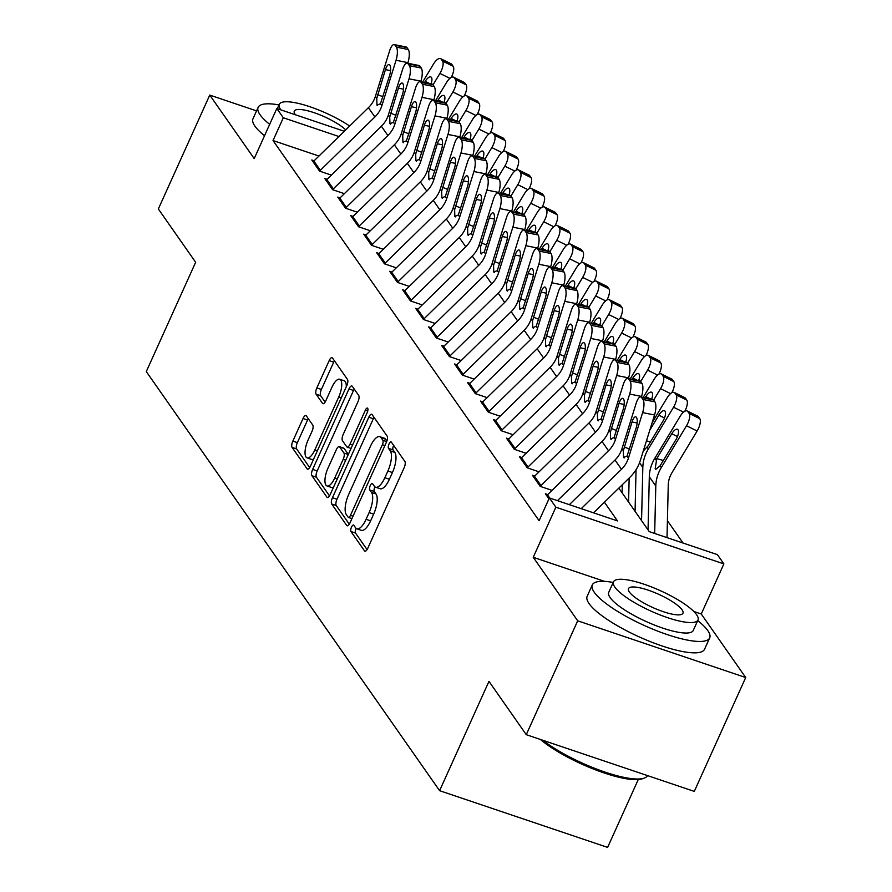 <?xml version="1.0" encoding="UTF-8"?>
<svg xmlns="http://www.w3.org/2000/svg" width="892" height="892" viewBox="0 0 892 892"><rect width="100%" height="100%" fill="white"/><g stroke="black" fill="none" stroke-linecap="round" stroke-linejoin="round"><path stroke-width="1.34" d="M351.493 527.127A3.535 1.293 -71.3 0 0 350.969 531.532L364.505 550.866A5.051 1.851 -71.3 0 0 364.906 551.189A5.051 1.851 -71.3 0 0 367.805 548.223L404.143 467.743A5.051 1.851 -71.3 0 0 404.879 461.454L391.343 442.109A3.535 1.293 -71.3 0 0 391.064 441.886A3.535 1.293 -71.3 0 0 389.046 443.971A3.535 1.293 -71.3 0 0 388.522 448.375L390.272 450.873A16.179 5.932 -71.3 0 1 387.886 471.009L384.865 477.711A16.179 5.932 -71.3 0 1 375.61 487.222A16.179 5.932 -71.3 0 1 374.328 486.196L372.577 483.687A3.535 1.293 -71.3 0 0 372.287 483.464A3.535 1.293 -71.3 0 0 370.269 485.549A3.535 1.293 -71.3 0 0 369.745 489.953L371.496 492.451A16.179 5.932 -71.3 0 1 369.121 512.588L366.088 519.289A16.179 5.932 -71.3 0 1 356.833 528.8A16.179 5.932 -71.3 0 1 355.551 527.774L353.801 525.277A3.535 1.293 -71.3 0 0 353.522 525.042A3.535 1.293 -71.3 0 0 351.493 527.127M356.153 528.421A3.535 1.293 -71.3 0 0 356.031 528.655A3.535 1.293 -71.3 0 0 355.518 533.059L367.069 549.583M393.64 445.387A3.535 1.293 -71.3 0 0 393.584 445.498A3.535 1.293 -71.3 0 0 393.06 449.902L394.81 452.411L390.272 450.873M374.919 486.842A3.535 1.293 -71.3 0 0 374.807 487.077A3.535 1.293 -71.3 0 0 374.283 491.481L376.045 493.99L371.496 492.451M306.324 415.873A5.051 1.851 -71.3 0 0 305.923 415.549A5.051 1.851 -71.3 0 0 303.024 418.526L292.832 441.105A5.051 1.851 -71.3 0 0 292.085 447.394L307.116 468.869A5.051 1.851 -71.3 0 0 307.517 469.192A5.051 1.851 -71.3 0 0 310.416 466.215L346.743 385.745A5.051 1.851 -71.3 0 0 347.49 379.457L332.46 357.971A5.051 1.851 -71.3 0 0 332.058 357.659A5.051 1.851 -71.3 0 0 329.17 360.624L316.85 387.897A5.051 1.851 -71.3 0 0 316.114 394.186L322.547 403.385A5.051 1.851 -71.3 0 0 322.949 403.697A5.051 1.851 -71.3 0 0 325.836 400.731L331.947 387.206A13.525 4.962 -71.3 0 1 339.674 379.256A13.525 4.962 -71.3 0 1 338.759 396.94L314.831 449.925A13.525 4.962 -71.3 0 1 307.104 457.864A13.525 4.962 -71.3 0 1 308.019 440.18L312.01 431.349A5.051 1.851 -71.3 0 0 312.746 425.06L306.324 415.873M318.957 156.044L273.03 140.546L283.31 117.766L276.821 108.501L344.29 131.269M526.269 734.685L577.693 620.81L745.712 677.53L694.288 791.394L526.269 734.685L488.961 681.365L439.6 790.68L146.288 371.585L195.649 262.27L158.341 208.962L209.754 95.087L254.209 158.598L276.821 108.501M604.598 581.383L533.238 557.299L577.693 620.81M533.238 557.299L555.861 507.191L549.372 497.926L617.487 520.917L604.408 502.229M273.03 140.546L539.091 520.694L549.372 497.926M332.448 497.714A5.051 1.851 -71.3 0 0 331.701 504.002L346.743 525.477A5.051 1.851 -71.3 0 0 347.144 525.801A5.051 1.851 -71.3 0 0 350.032 522.823L386.37 442.354A5.051 1.851 -71.3 0 0 387.117 436.065L372.075 414.579A5.051 1.851 -71.3 0 0 371.674 414.267A5.051 1.851 -71.3 0 0 368.786 417.233L332.448 497.714L336.986 499.241A5.051 1.851 -71.3 0 0 336.251 505.53L349.307 524.184M326.929 497.178L311.899 475.692A5.051 1.851 -71.3 0 1 312.646 469.404L348.973 388.923A5.051 1.851 -71.3 0 1 351.872 385.957A5.051 1.851 -71.3 0 1 352.273 386.281L358.707 395.468A5.051 1.851 -71.3 0 1 357.96 401.757L343.219 434.393A5.051 1.851 -71.3 0 0 342.472 440.693L346.743 446.792A5.051 1.851 -71.3 0 0 347.144 447.104A5.051 1.851 -71.3 0 0 350.032 444.138L365.374 410.153A3.535 1.293 -71.3 0 1 367.404 408.079A3.535 1.293 -71.3 0 1 367.158 412.706L330.218 494.525A5.051 1.851 -71.3 0 1 327.331 497.491A5.051 1.851 -71.3 0 1 326.929 497.178L327.843 497.48M256.539 110.876L209.754 95.087M547.721 494.581L545.402 493.789L548.948 498.851M534.743 476.027L532.424 475.246L540.217 486.374A18.03 16.201 -35 0 1 540.987 485.549L595.533 432.207A25.757 23.136 145 0 0 602.479 420.991L616.684 375.51A10.303 3.434 -78.7 0 0 617.03 362.386L615.725 360.535A10.303 3.434 -78.7 0 0 614.8 359.844A10.303 3.434 -78.7 0 0 610.195 366.244L595.99 411.714A25.757 23.136 145 0 1 589.043 422.942L534.498 476.283A18.03 16.201 -35 0 0 533.717 477.086M521.764 457.485L519.445 456.704L527.239 467.832L538.59 471.667M508.786 438.942L506.466 438.162L514.26 449.289A18.03 16.201 -35 0 1 515.03 448.464L569.575 395.123A25.757 23.136 145 0 0 576.522 383.894L590.727 338.425A10.303 3.434 -78.7 0 0 591.073 325.301L589.768 323.439A10.303 3.434 -78.7 0 0 588.843 322.759A10.303 3.434 -78.7 0 0 584.238 329.159L570.033 374.629A25.757 23.136 145 0 1 563.086 385.846L508.54 439.198A18.03 16.201 -35 0 0 507.76 440.001M495.807 420.4L493.488 419.619L501.282 430.747L512.632 434.571M482.828 401.857L480.509 401.077L488.303 412.204L499.654 416.029M469.85 383.315L467.531 382.534L475.325 393.651A18.03 16.201 -35 0 1 476.094 392.837L530.64 339.495A25.757 23.136 145 0 0 537.586 328.267L551.791 282.797A10.303 3.434 -78.7 0 0 552.137 269.663L550.832 267.812A10.303 3.434 -78.7 0 0 549.907 267.132A10.303 3.434 -78.7 0 0 545.302 273.521L531.097 318.99A25.757 23.136 145 0 1 524.15 330.218L469.605 383.56A18.03 16.201 -35 0 0 468.824 384.363M456.882 364.772L454.552 363.981L462.346 375.108A18.03 16.201 -35 0 1 463.115 374.294L517.661 320.942A25.757 23.136 145 0 0 524.607 309.725L538.813 264.255A10.303 3.434 -78.7 0 0 539.158 251.12L537.854 249.269A10.303 3.434 -78.7 0 0 536.928 248.589A10.303 3.434 -78.7 0 0 532.323 254.978L518.118 300.448A25.757 23.136 145 0 1 511.172 311.676L456.626 365.018A18.03 16.201 -35 0 0 455.845 365.82M443.904 346.219L441.573 345.438L449.367 356.566A18.03 16.201 -35 0 1 450.137 355.741L504.682 302.399A25.757 23.136 145 0 0 511.629 291.182L525.834 245.701A10.303 3.434 -78.7 0 0 526.18 232.578L524.875 230.727A10.303 3.434 -78.7 0 0 523.95 230.036A10.303 3.434 -78.7 0 0 519.345 236.436L505.14 281.905A25.757 23.136 145 0 1 498.193 293.133L443.647 346.475A18.03 16.201 -35 0 0 442.867 347.278M430.925 327.676L428.595 326.896L436.389 338.023L447.739 341.859M417.947 309.134L415.627 308.353L423.41 319.481L434.761 323.317M404.968 290.591L402.649 289.811L410.432 300.938A18.03 16.201 -35 0 1 411.201 300.113L465.747 246.772A25.757 23.136 145 0 0 472.693 235.544L486.898 190.074A10.303 3.434 -78.7 0 0 487.244 176.939L485.95 175.088A10.303 3.434 -78.7 0 0 485.014 174.408A10.303 3.434 -78.7 0 0 480.409 180.808L466.204 226.278A25.757 23.136 145 0 1 459.257 237.495L404.712 290.837A18.03 16.201 -35 0 0 403.931 291.651M391.989 272.049L389.67 271.268L397.453 282.396A18.03 16.201 -35 0 1 398.222 281.571L452.768 228.229A25.757 23.136 145 0 0 459.714 217.001L473.92 171.532A10.303 3.434 -78.7 0 0 474.265 158.397L472.972 156.546A10.303 3.434 -78.7 0 0 472.035 155.866A10.303 3.434 -78.7 0 0 467.43 162.255L453.225 207.725A25.757 23.136 145 0 1 446.279 218.953L391.733 272.294A18.03 16.201 -35 0 0 390.952 273.108M379.011 253.506L376.692 252.726L384.474 263.842L395.825 267.678M366.032 234.964L363.713 234.172L371.496 245.3L382.846 249.136M353.054 216.421L350.734 215.63L358.517 226.758A18.03 16.201 -35 0 1 359.286 225.932L413.832 172.591A25.757 23.136 145 0 0 420.779 161.374L434.984 115.904A10.303 3.434 -78.7 0 0 435.329 102.77L434.036 100.919A10.303 3.434 -78.7 0 0 433.099 100.227A10.303 3.434 -78.7 0 0 428.495 106.627L414.289 152.097A25.757 23.136 145 0 1 407.343 163.325L352.797 216.667A18.03 16.201 -35 0 0 352.017 217.47M340.075 197.868L337.756 197.087L345.538 208.215A18.03 16.201 -35 0 1 346.308 207.39L400.854 154.048A25.757 23.136 145 0 0 407.8 142.82L422.005 97.351A10.303 3.434 -78.7 0 0 422.351 84.227L421.057 82.365A10.303 3.434 -78.7 0 0 420.121 81.685A10.303 3.434 -78.7 0 0 415.516 88.085L401.322 133.555A25.757 23.136 145 0 1 394.364 144.783L339.819 198.124A18.03 16.201 -35 0 0 339.038 198.927M327.096 179.325L324.777 178.545L332.56 189.673A18.03 16.201 -35 0 1 333.329 188.848L387.875 135.506A25.757 23.136 145 0 0 394.833 124.278L409.027 78.808A10.303 3.434 -78.7 0 0 409.372 65.685L408.079 63.823A10.303 3.434 -78.7 0 0 407.153 63.142A10.303 3.434 -78.7 0 0 402.537 69.543L388.343 115.012A25.757 23.136 145 0 1 381.386 126.229L326.84 179.582A18.03 16.201 -35 0 0 326.059 180.385M551.568 490.21L540.217 486.374M525.611 453.125L514.26 449.289M486.675 397.486L475.325 393.651M473.697 378.944L462.346 375.108M460.718 360.401L449.367 356.566M421.782 304.763L410.432 300.938M408.804 286.22L397.453 282.396M369.868 230.593L358.517 226.758M356.889 212.051L345.538 208.215M343.911 193.508L332.56 189.673M330.932 174.955L319.581 171.13L311.799 160.002L314.118 160.783M683.06 543.05L667.417 520.694M439.6 790.68L607.619 847.4L638.248 779.575M618.825 488.136L649.276 531.643L717.391 554.634L723.88 563.911L555.861 507.191M745.712 677.53L701.257 614.008L723.88 563.911M338.915 136.532L283.31 117.766M701.257 614.008L693.853 611.511M356.833 528.8L361.383 530.327A16.179 5.932 -71.3 0 0 370.626 520.828L366.088 519.289M376.045 493.99A16.179 5.932 -71.3 0 1 373.659 514.115L370.626 520.828M375.61 487.222L380.148 488.749A16.179 5.932 -71.3 0 0 389.403 479.249L384.865 477.711M394.81 452.411A16.179 5.932 -71.3 0 1 392.435 472.537L389.403 479.249M374.06 417.411A5.051 1.851 -71.3 0 0 373.324 418.761L336.986 499.241M348.159 517.215A3.535 1.293 -71.3 0 0 348.449 517.438A3.535 1.293 -71.3 0 0 350.467 515.364L382.367 444.718A3.535 1.293 -71.3 0 0 382.88 440.313L381.04 437.682A16.179 5.932 -71.3 0 0 379.747 436.656A16.179 5.932 -71.3 0 0 370.503 446.156L348.694 494.447A16.179 5.932 -71.3 0 0 346.319 514.572L348.159 517.215M379.747 436.656L384.296 438.184A16.179 5.932 -71.3 0 1 385.578 439.21L386.872 441.061M329.494 495.885L316.437 477.231L311.899 475.692M354.247 389.102A5.051 1.851 -71.3 0 0 353.522 390.462L317.184 470.943A5.051 1.851 -71.3 0 0 316.437 477.231M327.933 468.267A13.525 4.962 -71.3 0 0 327.007 485.95A13.525 4.962 -71.3 0 0 334.745 478L343.175 459.335A5.051 1.851 -71.3 0 0 343.922 453.047L339.651 446.948A5.051 1.851 -71.3 0 0 339.25 446.624A5.051 1.851 -71.3 0 0 336.362 449.601L327.933 468.267M327.007 485.95L331.556 487.478A13.525 4.962 -71.3 0 0 333.53 487.199M339.25 446.624L343.788 448.163A5.051 1.851 -71.3 0 1 344.189 448.486L348.337 454.407M307.104 457.864L311.642 459.402A13.525 4.962 -71.3 0 0 313.616 459.112M346.263 386.816A13.525 4.962 -71.3 0 0 344.212 380.795L339.674 379.256M334.433 360.803A5.051 1.851 -71.3 0 0 333.708 362.152L321.399 389.425A5.051 1.851 -71.3 0 0 320.652 395.725L325.112 402.091M308.298 418.694A5.051 1.851 -71.3 0 0 307.562 420.054L297.37 442.633A5.051 1.851 -71.3 0 0 296.623 448.921L309.68 467.575M667.015 537.631L668.253 485.081A25.757 23.136 -35 0 1 671.932 472.76L697.12 430.992L686.506 425.763A10.303 4.059 -63.8 0 0 689.126 413.409L699.752 418.638A10.303 4.059 116.2 0 1 697.12 430.992M654.672 533.472L655.798 486.017A38.635 34.71 -35 0 1 661.318 467.531L686.506 425.763M648.049 529.893L649.309 476.752A38.635 34.71 -35 0 1 654.828 458.254L680.016 416.497A10.303 4.059 -63.8 0 1 687.163 410.956L697.778 416.185A10.303 4.059 116.2 0 1 698.447 416.776L699.752 418.638M677.485 436.545L671.788 433.735A8.24 3.245 116.2 0 1 677.507 429.308A8.24 3.245 116.2 0 1 678.043 429.788A8.24 3.245 116.2 0 1 675.946 439.678L660.113 465.802L655.854 469.292L655.163 468.768L656.78 458.622L663.392 460.484M698.447 416.776L687.832 411.547L689.126 413.409M687.832 411.547A10.303 4.059 -63.8 0 0 687.163 410.956M671.788 433.735L656.78 458.622M569.352 504.66L614.989 460.027A25.757 23.136 145 0 0 621.947 448.799L636.152 403.329A10.303 3.434 -78.7 0 1 640.757 396.94A10.303 3.434 -78.7 0 1 641.683 397.62L642.987 399.471L654.895 401.846L653.591 399.995L641.683 397.62M593.559 512.833L629.919 477.287A38.635 34.71 145 0 0 640.344 460.45L654.538 414.981L642.641 412.606A10.303 3.434 -78.7 0 0 642.987 399.471M581.227 508.674L621.479 469.303A25.757 23.136 145 0 0 628.436 458.075L642.641 412.606M654.895 401.846A10.303 3.434 101.3 0 1 654.538 414.981M640.757 396.94L652.665 399.315A10.303 3.434 101.3 0 1 653.591 399.995M623.341 450.795L632.015 421.961A8.24 2.743 101.3 0 1 635.706 416.843A8.24 2.743 101.3 0 1 636.453 417.389A8.24 2.743 101.3 0 1 636.174 427.892L627.043 456.08L623.553 457.451L623.341 450.795L621.947 448.799M624.166 457.964L623.553 457.451M542.849 740.282A64.391 15.61 24.3 0 0 598.142 769.651A64.391 15.61 24.3 0 0 644.102 778.159L642.162 778.827A62.841 15.231 -155.7 0 1 594.819 769.573A62.841 15.231 -155.7 0 1 540.374 739.446M644.102 778.159A64.391 15.61 24.3 0 0 647.503 775.605M613.194 582.443A64.391 15.61 24.3 0 0 592.31 584.896A64.391 15.61 24.3 0 0 594.228 592.232A64.391 15.61 24.3 0 0 655.988 630.454A64.391 15.61 24.3 0 0 709.686 637.892A64.391 15.61 24.3 0 0 707.757 630.555A64.391 15.61 24.3 0 0 697.711 620.598M592.31 584.896L587.17 596.291A64.391 15.61 24.3 0 0 589.088 603.628A64.391 15.61 24.3 0 0 650.848 641.839A64.391 15.61 24.3 0 0 704.535 649.276L709.686 637.892M697.979 619.996L693.251 630.477A46.362 11.239 -155.7 0 1 654.594 625.114A46.362 11.239 -155.7 0 1 610.128 597.595A46.362 11.239 -155.7 0 1 608.745 592.321L613.473 581.84A46.362 11.239 24.3 0 0 614.856 587.126A46.362 11.239 24.3 0 0 659.322 614.644A46.362 11.239 24.3 0 0 697.979 619.996A46.362 11.239 24.3 0 0 696.596 614.711A46.362 11.239 24.3 0 0 652.13 587.192A46.362 11.239 24.3 0 0 613.473 581.84M682.068 609.816A29.882 7.236 24.3 0 0 653.412 592.076A29.882 7.236 24.3 0 0 628.492 588.62A29.882 7.236 24.3 0 0 629.384 592.032A29.882 7.236 24.3 0 0 658.04 609.76A29.882 7.236 24.3 0 0 682.96 613.217A29.882 7.236 24.3 0 0 682.068 609.816M279.006 104.933A64.391 15.61 24.3 0 0 258.123 107.386A64.391 15.61 24.3 0 0 260.04 114.722A64.391 15.61 24.3 0 0 269.674 124.345M258.123 107.386L252.982 118.781A64.391 15.61 24.3 0 0 254.9 126.118A64.391 15.61 24.3 0 0 264.534 135.729M349.653 126.028A46.362 11.239 24.3 0 0 306.19 105.535A46.362 11.239 24.3 0 0 279.285 104.331A46.362 11.239 24.3 0 0 280.668 109.616A46.362 11.239 24.3 0 0 280.835 109.85M345.728 129.864A29.882 7.236 24.3 0 0 316.37 113.485A29.882 7.236 24.3 0 0 294.304 111.121A29.882 7.236 24.3 0 0 295.196 114.522A29.882 7.236 24.3 0 0 295.363 114.756M641.56 520.616L642.82 467.475A38.635 34.71 -35 0 1 648.339 448.988L673.527 407.22A10.303 4.059 -63.8 0 0 676.147 394.855L686.773 400.084A10.303 4.059 116.2 0 1 684.822 411.245M635.071 511.35L636.052 469.694M652.152 422.618L667.038 397.955A10.303 4.059 -63.8 0 1 674.185 392.413L684.8 397.642A10.303 4.059 116.2 0 1 685.469 398.233L686.773 400.084M664.507 418.002L658.809 415.193A8.24 3.245 116.2 0 1 664.529 410.766A8.24 3.245 116.2 0 1 665.064 411.234A8.24 3.245 116.2 0 1 662.968 421.124L647.96 446.011L643.578 450.728M685.469 398.233L674.854 393.004L676.147 394.855M674.854 393.004A10.303 4.059 -63.8 0 0 674.185 392.413M658.809 415.193L649.822 430.1M653.658 400.095L660.548 388.678A10.303 4.059 -63.8 0 0 663.169 376.312L673.794 381.542A10.303 4.059 116.2 0 1 671.843 392.703M628.581 502.073L629.15 478.034M622.092 492.808L622.282 484.746M643.188 397.419L654.059 379.401A10.303 4.059 -63.8 0 1 661.206 373.871L671.821 379.1A10.303 4.059 116.2 0 1 672.49 379.691L673.794 381.542M672.49 379.691L661.875 374.462L663.169 376.312M661.875 374.462A10.303 4.059 -63.8 0 0 661.206 373.871M650.257 398.835L645.83 396.65L645.139 397.81M645.83 396.65A8.24 3.245 116.2 0 1 651.55 392.224A8.24 3.245 116.2 0 1 652.085 392.692A8.24 3.245 116.2 0 1 651.662 399.114M640.69 381.553L647.57 370.135A10.303 4.059 -63.8 0 0 650.19 357.77L660.816 362.999A10.303 4.059 116.2 0 1 658.865 374.161M630.209 378.877L641.08 360.859A10.303 4.059 -63.8 0 1 648.228 355.328L658.842 360.558A10.303 4.059 116.2 0 1 659.511 361.148L660.816 362.999M659.511 361.148L648.897 355.919L650.19 357.77M648.897 355.919A10.303 4.059 -63.8 0 0 648.228 355.328M637.278 380.282L632.852 378.108L632.16 379.267M632.852 378.108A8.24 3.245 116.2 0 1 638.572 373.681A8.24 3.245 116.2 0 1 639.107 374.149A8.24 3.245 116.2 0 1 638.683 380.561M627.712 362.999L634.591 351.593A10.303 4.059 -63.8 0 0 637.211 339.228L647.837 344.457A10.303 4.059 116.2 0 1 645.886 355.618M617.231 360.335L628.102 342.316A10.303 4.059 -63.8 0 1 635.249 336.786L645.864 342.015A10.303 4.059 116.2 0 1 646.533 342.606L647.837 344.457M646.533 342.606L635.918 337.377L637.211 339.228M635.918 337.377A10.303 4.059 -63.8 0 0 635.249 336.786M624.3 361.739L619.873 359.565L619.182 360.725M619.873 359.565A8.24 3.245 116.2 0 1 625.593 355.139A8.24 3.245 116.2 0 1 626.128 355.607A8.24 3.245 116.2 0 1 625.705 362.018M546.696 495.629A18.03 16.201 -35 0 1 547.476 494.826L602.011 441.484A25.757 23.136 145 0 0 608.968 430.256L623.173 384.787A10.303 3.434 -78.7 0 1 627.778 378.398A10.303 3.434 -78.7 0 1 628.704 379.078L630.008 380.929L641.917 383.304L640.612 381.453L628.704 379.078M641.37 397.063L641.571 396.438L629.663 394.063A10.303 3.434 -78.7 0 0 630.008 380.929M557.478 500.657L608.5 450.75A25.757 23.136 145 0 0 615.458 439.533L629.663 394.063M641.917 383.304A10.303 3.434 101.3 0 1 641.571 396.438M627.778 378.398L639.687 380.761A10.303 3.434 101.3 0 1 640.612 381.453M610.362 432.252L619.037 403.418A8.24 2.743 101.3 0 1 622.727 398.3A8.24 2.743 101.3 0 1 623.475 398.847A8.24 2.743 101.3 0 1 623.196 409.35L614.064 437.537L610.574 438.909L610.362 432.252L608.968 430.256M611.187 439.41L610.574 438.909M628.392 378.509L628.592 377.885L616.684 375.51M617.03 362.386L628.938 364.761L627.634 362.899L615.725 360.535M628.938 364.761A10.303 3.434 101.3 0 1 628.592 377.885M614.8 359.844L626.708 362.219A10.303 3.434 101.3 0 1 627.634 362.899M597.395 413.71L606.058 384.876A8.24 2.743 101.3 0 1 609.749 379.758A8.24 2.743 101.3 0 1 610.496 380.304A8.24 2.743 101.3 0 1 610.217 390.808L601.085 418.984L597.595 420.366L597.395 413.71L595.99 411.714M598.209 420.868L597.595 420.366M520.738 458.544A18.03 16.201 -35 0 1 521.519 457.741L576.065 404.399A25.757 23.136 145 0 0 583.011 393.171L597.216 347.702A10.303 3.434 -78.7 0 1 601.821 341.302A10.303 3.434 -78.7 0 1 602.747 341.982L604.051 343.844L615.959 346.219L614.655 344.357L602.747 341.982M615.413 359.967L615.614 359.342L603.706 356.967A10.303 3.434 -78.7 0 0 604.051 343.844M527.228 467.821A18.03 16.201 -35 0 1 528.008 467.007L582.554 413.665A25.757 23.136 145 0 0 589.501 402.437L603.706 356.967M615.959 346.219A10.303 3.434 101.3 0 1 615.614 359.342M601.821 341.302L613.729 343.676A10.303 3.434 101.3 0 1 614.655 344.357M584.416 395.167L593.08 366.333A8.24 2.743 101.3 0 1 596.77 361.215A8.24 2.743 101.3 0 1 597.517 361.762A8.24 2.743 101.3 0 1 597.239 372.265L588.107 400.441L584.617 401.824L584.416 395.167L583.011 393.171M585.23 402.325L584.617 401.824M602.434 341.424L602.635 340.8L590.727 338.425M591.073 325.301L602.981 327.665L601.676 325.814L589.768 323.439M602.981 327.665A10.303 3.434 101.3 0 1 602.635 340.8M588.843 322.759L600.751 325.134A10.303 3.434 101.3 0 1 601.676 325.814M571.438 376.625L580.101 347.78A8.24 2.743 101.3 0 1 583.792 342.673A8.24 2.743 101.3 0 1 584.539 343.208A8.24 2.743 101.3 0 1 584.26 353.723L575.128 381.899L571.638 383.281L571.438 376.625L570.033 374.629M572.251 383.783L571.638 383.281M614.733 344.457L621.612 333.05A10.303 4.059 -63.8 0 0 624.233 320.685L634.859 325.915A10.303 4.059 116.2 0 1 632.907 337.076M604.252 341.792L615.123 323.774A10.303 4.059 -63.8 0 1 622.27 318.243L632.885 323.473A10.303 4.059 116.2 0 1 633.554 324.064L634.859 325.915M633.554 324.064L622.939 318.834L624.233 320.685M622.939 318.834A10.303 4.059 -63.8 0 0 622.27 318.243M611.321 343.197L606.894 341.023L606.203 342.182M606.894 341.023A8.24 3.245 116.2 0 1 612.614 336.596A8.24 3.245 116.2 0 1 613.15 337.065A8.24 3.245 116.2 0 1 612.726 343.476M494.781 421.459A18.03 16.201 -35 0 1 495.562 420.645L550.108 367.303A25.757 23.136 145 0 0 557.054 356.086L571.259 310.606A10.303 3.434 -78.7 0 1 575.864 304.217A10.303 3.434 -78.7 0 1 576.789 304.897L578.094 306.748L590.002 309.123L588.698 307.272L576.789 304.897M589.456 322.882L589.657 322.257L577.748 319.882A10.303 3.434 -78.7 0 0 578.094 306.748M501.271 430.725A18.03 16.201 -35 0 1 502.051 429.922L556.597 376.58A25.757 23.136 145 0 0 563.543 365.352L577.748 319.882M590.002 309.123A10.303 3.434 101.3 0 1 589.657 322.257M575.864 304.217L587.772 306.592A10.303 3.434 101.3 0 1 588.698 307.272M558.459 358.082L567.122 329.237A8.24 2.743 101.3 0 1 570.813 324.119A8.24 2.743 101.3 0 1 571.56 324.666A8.24 2.743 101.3 0 1 571.281 335.169L562.15 363.356L558.66 364.739L558.459 358.082L557.054 356.086M559.273 365.241L558.66 364.739M601.754 325.915L608.634 314.497A10.303 4.059 -63.8 0 0 611.254 302.143L621.88 307.372A10.303 4.059 116.2 0 1 619.929 318.533M591.284 323.25L602.145 305.231A10.303 4.059 -63.8 0 1 609.292 299.701L619.907 304.93A10.303 4.059 116.2 0 1 620.576 305.51L621.88 307.372M620.576 305.51L609.961 300.281L611.254 302.143M609.961 300.281A10.303 4.059 -63.8 0 0 609.292 299.701M598.342 324.655L593.916 322.48L593.225 323.629M593.916 322.48A8.24 3.245 116.2 0 1 599.636 318.054A8.24 3.245 116.2 0 1 600.171 318.522A8.24 3.245 116.2 0 1 599.747 324.933M481.803 402.916A18.03 16.201 -35 0 1 482.583 402.102L537.129 348.761A25.757 23.136 145 0 0 544.075 337.533L558.28 292.063A10.303 3.434 -78.7 0 1 562.885 285.674A10.303 3.434 -78.7 0 1 563.811 286.354L565.115 288.205L577.024 290.58L575.719 288.729L563.811 286.354M576.477 304.339L576.678 303.715L564.77 301.34A10.303 3.434 -78.7 0 0 565.115 288.205M488.292 412.182A18.03 16.201 -35 0 1 489.072 411.379L543.618 358.038A25.757 23.136 145 0 0 550.565 346.81L564.77 301.34M577.024 290.58A10.303 3.434 101.3 0 1 576.678 303.715M562.885 285.674L574.794 288.049A10.303 3.434 101.3 0 1 575.719 288.729M545.48 339.54L554.144 310.695A8.24 2.743 101.3 0 1 557.835 305.577A8.24 2.743 101.3 0 1 558.582 306.123A8.24 2.743 101.3 0 1 558.303 316.627L549.171 344.814L545.681 346.196L545.48 339.54L544.075 337.533M546.294 346.698L545.681 346.196M588.776 307.372L595.655 295.954A10.303 4.059 -63.8 0 0 598.276 283.6L608.902 288.83A10.303 4.059 116.2 0 1 606.95 299.991M578.306 304.707L589.166 286.689A10.303 4.059 -63.8 0 1 596.313 281.147L606.928 286.377A10.303 4.059 116.2 0 1 607.597 286.968L608.902 288.83M607.597 286.968L596.982 281.738L598.276 283.6M596.982 281.738A10.303 4.059 -63.8 0 0 596.313 281.147M585.364 306.112L580.937 303.927L580.246 305.086M580.937 303.927A8.24 3.245 116.2 0 1 586.657 299.5A8.24 3.245 116.2 0 1 587.192 299.98A8.24 3.245 116.2 0 1 586.769 306.391M563.499 285.797L563.699 285.172L551.791 282.797M552.137 269.663L564.045 272.038L562.74 270.187L550.832 267.812M564.045 272.038A10.303 3.434 101.3 0 1 563.699 285.172M549.907 267.132L561.815 269.507A10.303 3.434 101.3 0 1 562.74 270.187M532.502 320.986L541.165 292.152A8.24 2.743 101.3 0 1 544.856 287.034A8.24 2.743 101.3 0 1 545.603 287.581A8.24 2.743 101.3 0 1 545.324 298.084L536.192 326.271L532.702 327.643L532.502 320.986L531.097 318.99M533.316 328.156L532.702 327.643M575.797 288.83L582.677 277.412A10.303 4.059 -63.8 0 0 585.297 265.047L595.923 270.276A10.303 4.059 116.2 0 1 593.972 281.437M565.327 286.154L576.187 268.146A10.303 4.059 -63.8 0 1 583.335 262.605L593.949 267.834A10.303 4.059 116.2 0 1 594.618 268.425L595.923 270.276M594.618 268.425L584.004 263.196L585.297 265.047M584.004 263.196A10.303 4.059 -63.8 0 0 583.335 262.605M572.385 287.57L567.959 285.384L567.267 286.544M567.959 285.384A8.24 3.245 116.2 0 1 573.679 280.958A8.24 3.245 116.2 0 1 574.214 281.426A8.24 3.245 116.2 0 1 573.79 287.848M550.52 267.254L550.721 266.63L538.813 264.255M539.158 251.12L551.066 253.495L549.762 251.644L537.854 249.269M551.066 253.495A10.303 3.434 101.3 0 1 550.721 266.63M536.928 248.589L548.836 250.964A10.303 3.434 101.3 0 1 549.762 251.644M519.523 302.444L528.198 273.61A8.24 2.743 101.3 0 1 531.877 268.492A8.24 2.743 101.3 0 1 532.624 269.038A8.24 2.743 101.3 0 1 532.346 279.542L523.214 307.729L519.724 309.1L519.523 302.444L518.118 300.448M520.337 309.602L519.724 309.1M562.819 270.287L569.698 258.87A10.303 4.059 -63.8 0 0 572.318 246.504L582.944 251.734A10.303 4.059 116.2 0 1 580.993 262.895M552.349 267.611L563.209 249.593A10.303 4.059 -63.8 0 1 570.356 244.062L580.971 249.292A10.303 4.059 116.2 0 1 581.64 249.883L582.944 251.734M581.64 249.883L571.025 244.653L572.318 246.504M571.025 244.653A10.303 4.059 -63.8 0 0 570.356 244.062M559.407 269.027L554.98 266.842L554.289 268.001M554.98 266.842A8.24 3.245 116.2 0 1 560.7 262.415A8.24 3.245 116.2 0 1 561.235 262.884A8.24 3.245 116.2 0 1 560.812 269.306M537.542 248.712L537.742 248.076L525.834 245.701M526.18 232.578L538.088 234.953L536.783 233.091L524.875 230.727M538.088 234.953A10.303 3.434 101.3 0 1 537.742 248.076M523.95 230.036L535.858 232.411A10.303 3.434 101.3 0 1 536.783 233.091M506.545 283.901L515.219 255.067A8.24 2.743 101.3 0 1 518.899 249.95A8.24 2.743 101.3 0 1 519.646 250.496A8.24 2.743 101.3 0 1 519.367 260.999L510.235 289.175L506.745 290.558L506.545 283.901L505.14 281.905M507.358 291.06L506.745 290.558M549.84 251.745L556.72 240.327A10.303 4.059 -63.8 0 0 559.34 227.962L569.966 233.191A10.303 4.059 116.2 0 1 568.014 244.352M539.37 249.069L550.23 231.05A10.303 4.059 -63.8 0 1 557.377 225.52L567.992 230.749A10.303 4.059 116.2 0 1 568.661 231.34L569.966 233.191M568.661 231.34L558.046 226.111L559.34 227.962M558.046 226.111A10.303 4.059 -63.8 0 0 557.377 225.52M546.428 250.474L542.001 248.299L541.31 249.459M542.001 248.299A8.24 3.245 116.2 0 1 547.721 243.873A8.24 3.245 116.2 0 1 548.257 244.341A8.24 3.245 116.2 0 1 547.833 250.752M429.888 328.735A18.03 16.201 -35 0 1 430.669 327.933L485.215 274.591A25.757 23.136 145 0 0 492.161 263.363L506.366 217.893A10.303 3.434 -78.7 0 1 510.971 211.493A10.303 3.434 -78.7 0 1 511.897 212.173L513.201 214.035L525.109 216.41L523.805 214.548L511.897 212.173M524.563 230.158L524.764 229.534L512.855 227.159A10.303 3.434 -78.7 0 0 513.201 214.035M436.378 338.012A18.03 16.201 -35 0 1 437.158 337.198L491.704 283.857A25.757 23.136 145 0 0 498.65 272.629L512.855 227.159M525.109 216.41A10.303 3.434 101.3 0 1 524.764 229.534M510.971 211.493L522.879 213.868A10.303 3.434 101.3 0 1 523.805 214.548M493.566 265.359L502.241 236.525A8.24 2.743 101.3 0 1 505.92 231.407A8.24 2.743 101.3 0 1 506.667 231.953A8.24 2.743 101.3 0 1 506.388 242.457L497.257 270.633L493.767 272.015L493.566 265.359L492.161 263.363M494.38 272.517L493.767 272.015M536.861 233.191L543.741 221.785A10.303 4.059 -63.8 0 0 546.361 209.419L556.987 214.649A10.303 4.059 116.2 0 1 555.036 225.81M526.392 230.526L537.252 212.508A10.303 4.059 -63.8 0 1 544.399 206.977L555.025 212.207A10.303 4.059 116.2 0 1 555.683 212.798L556.987 214.649M555.683 212.798L545.068 207.568L546.361 209.419M545.068 207.568A10.303 4.059 -63.8 0 0 544.399 206.977M533.449 231.931L529.023 229.757L528.332 230.916M529.023 229.757A8.24 3.245 116.2 0 1 534.743 225.33A8.24 3.245 116.2 0 1 535.278 225.799A8.24 3.245 116.2 0 1 534.854 232.21M416.91 310.193A18.03 16.201 -35 0 1 417.69 309.39L472.236 256.037A25.757 23.136 145 0 0 479.182 244.821L493.387 199.351A10.303 3.434 -78.7 0 1 497.992 192.951A10.303 3.434 -78.7 0 1 498.929 193.631L500.222 195.493L512.131 197.868L510.826 196.006L498.929 193.631M511.584 211.616L511.785 210.991L499.877 208.617A10.303 3.434 -78.7 0 0 500.222 195.493M423.399 319.459A18.03 16.201 -35 0 1 424.179 318.656L478.725 265.314A25.757 23.136 145 0 0 485.672 254.086L499.877 208.617M512.131 197.868A10.303 3.434 101.3 0 1 511.785 210.991M497.992 192.951L509.901 195.326A10.303 3.434 101.3 0 1 510.826 196.006M480.587 246.816L489.262 217.971A8.24 2.743 101.3 0 1 492.942 212.865A8.24 2.743 101.3 0 1 493.689 213.4A8.24 2.743 101.3 0 1 493.41 223.914L484.278 252.09L480.788 253.473L480.587 246.816L479.182 244.821M481.401 253.975L480.788 253.473M523.883 214.649L530.762 203.242A10.303 4.059 -63.8 0 0 533.383 190.877L544.009 196.106A10.303 4.059 116.2 0 1 542.068 207.267M513.413 211.984L524.273 193.965A10.303 4.059 -63.8 0 1 531.42 188.435L542.046 193.664A10.303 4.059 116.2 0 1 542.704 194.255L544.009 196.106M542.704 194.255L532.089 189.026L533.383 190.877M532.089 189.026A10.303 4.059 -63.8 0 0 531.42 188.435M520.471 213.389L516.044 211.214L515.353 212.374M516.044 211.214A8.24 3.245 116.2 0 1 521.764 206.788A8.24 3.245 116.2 0 1 522.299 207.256A8.24 3.245 116.2 0 1 521.876 213.667M498.606 193.073L498.806 192.449L486.898 190.074M487.244 176.939L499.152 179.314L497.847 177.463L485.95 175.088M499.152 179.314A10.303 3.434 101.3 0 1 498.806 192.449M485.014 174.408L496.922 176.783A10.303 3.434 101.3 0 1 497.847 177.463M467.609 228.274L476.283 199.429A8.24 2.743 101.3 0 1 479.963 194.311A8.24 2.743 101.3 0 1 480.71 194.857A8.24 2.743 101.3 0 1 480.431 205.361L471.299 233.548L467.809 234.93L467.609 228.274L466.204 226.278M468.423 235.432L467.809 234.93M510.904 196.106L517.784 184.689A10.303 4.059 -63.8 0 0 520.404 172.334L531.03 177.564A10.303 4.059 116.2 0 1 529.09 188.725M500.434 193.441L511.294 175.423A10.303 4.059 -63.8 0 1 518.442 169.893L529.067 175.122A10.303 4.059 116.2 0 1 529.725 175.702L531.03 177.564M529.725 175.702L519.111 170.472L520.404 172.334M519.111 170.472A10.303 4.059 -63.8 0 0 518.442 169.893M507.492 194.846L503.066 192.672L502.374 193.82M503.066 192.672A8.24 3.245 116.2 0 1 508.786 188.245A8.24 3.245 116.2 0 1 509.321 188.714A8.24 3.245 116.2 0 1 508.897 195.125M485.627 174.531L485.828 173.907L473.92 171.532M474.265 158.397L486.173 160.772L484.88 158.921L472.972 156.546M486.173 160.772A10.303 3.434 101.3 0 1 485.828 173.907M472.035 155.866L483.943 158.241A10.303 3.434 101.3 0 1 484.88 158.921M454.63 209.731L463.305 180.886A8.24 2.743 101.3 0 1 466.984 175.769A8.24 2.743 101.3 0 1 467.731 176.315A8.24 2.743 101.3 0 1 467.453 186.818L458.321 215.005L454.831 216.388L454.63 209.731L453.225 207.725M455.444 216.89L454.831 216.388M497.926 177.564L504.805 166.146A10.303 4.059 -63.8 0 0 507.437 153.792L518.051 159.021A10.303 4.059 116.2 0 1 516.111 170.182M487.456 174.899L498.316 156.88A10.303 4.059 -63.8 0 1 505.463 151.339L516.089 156.568A10.303 4.059 116.2 0 1 516.747 157.159L518.051 159.021M516.747 157.159L506.132 151.93L507.437 153.792M506.132 151.93A10.303 4.059 -63.8 0 0 505.463 151.339M494.514 176.304L490.087 174.118L489.396 175.278M490.087 174.118A8.24 3.245 116.2 0 1 495.807 169.692A8.24 3.245 116.2 0 1 496.342 170.171A8.24 3.245 116.2 0 1 495.919 176.583M377.974 254.555A18.03 16.201 -35 0 1 378.754 253.752L433.3 200.41A25.757 23.136 145 0 0 440.247 189.182L454.452 143.712A10.303 3.434 -78.7 0 1 459.057 137.323A10.303 3.434 -78.7 0 1 459.993 138.004L461.287 139.854L473.195 142.229L471.901 140.379L459.993 138.004M472.648 155.989L472.849 155.364L460.941 152.989A10.303 3.434 -78.7 0 0 461.287 139.854M384.463 263.831A18.03 16.201 -35 0 1 385.244 263.029L439.789 209.687A25.757 23.136 145 0 0 446.736 198.459L460.941 152.989M473.195 142.229A10.303 3.434 101.3 0 1 472.849 155.364M459.057 137.323L470.965 139.698A10.303 3.434 101.3 0 1 471.901 140.379M441.651 191.178L450.326 162.344A8.24 2.743 101.3 0 1 454.006 157.226A8.24 2.743 101.3 0 1 454.753 157.773A8.24 2.743 101.3 0 1 454.474 168.276L445.342 196.463L441.852 197.834L441.651 191.178L440.247 189.182M442.465 198.347L441.852 197.834M484.947 159.021L491.827 147.604A10.303 4.059 -63.8 0 0 494.458 135.238L505.073 140.468A10.303 4.059 116.2 0 1 503.133 151.629M474.477 156.345L485.337 138.338A10.303 4.059 -63.8 0 1 492.484 132.796L503.11 138.026A10.303 4.059 116.2 0 1 503.768 138.617L505.073 140.468M503.768 138.617L493.153 133.387L494.458 135.238M493.153 133.387A10.303 4.059 -63.8 0 0 492.484 132.796M481.535 157.761L477.108 155.576L476.417 156.736M477.108 155.576A8.24 3.245 116.2 0 1 482.828 151.149A8.24 3.245 116.2 0 1 483.364 151.629A8.24 3.245 116.2 0 1 482.94 158.04M364.995 236.012A18.03 16.201 -35 0 1 365.776 235.209L420.322 181.868A25.757 23.136 145 0 0 427.268 170.64L441.473 125.17A10.303 3.434 -78.7 0 1 446.078 118.781A10.303 3.434 -78.7 0 1 447.015 119.461L448.308 121.312L460.216 123.687L458.923 121.836L447.015 119.461M459.67 137.446L459.871 136.822L447.962 134.447A10.303 3.434 -78.7 0 0 448.308 121.312M371.485 245.289A18.03 16.201 -35 0 1 372.265 244.486L426.811 191.133A25.757 23.136 145 0 0 433.757 179.916L447.962 134.447M460.216 123.687A10.303 3.434 101.3 0 1 459.871 136.822M446.078 118.781L457.986 121.156A10.303 3.434 101.3 0 1 458.923 121.836M428.673 172.635L437.348 143.802A8.24 2.743 101.3 0 1 441.027 138.684A8.24 2.743 101.3 0 1 441.774 139.23A8.24 2.743 101.3 0 1 441.495 149.733L432.364 177.921L428.874 179.292L428.673 172.635L427.268 170.64M429.487 179.805L428.874 179.292M471.968 140.479L478.848 129.061A10.303 4.059 -63.8 0 0 481.479 116.696L492.094 121.925A10.303 4.059 116.2 0 1 490.154 133.086M461.498 137.803L472.359 119.784A10.303 4.059 -63.8 0 1 479.506 114.254L490.132 119.483A10.303 4.059 116.2 0 1 490.801 120.074L492.094 121.925M490.801 120.074L480.175 114.845L481.479 116.696M480.175 114.845A10.303 4.059 -63.8 0 0 479.506 114.254M468.556 139.219L464.13 137.034L463.439 138.193M464.13 137.034A8.24 3.245 116.2 0 1 469.85 132.607A8.24 3.245 116.2 0 1 470.385 133.075A8.24 3.245 116.2 0 1 469.961 139.498M446.691 118.904L446.892 118.268L434.984 115.904M435.329 102.77L447.238 105.144L445.944 103.282L434.036 100.919M447.238 105.144A10.303 3.434 101.3 0 1 446.892 118.268M433.099 100.227L445.008 102.602A10.303 3.434 101.3 0 1 445.944 103.282M415.694 154.093L424.369 125.259A8.24 2.743 101.3 0 1 428.06 120.141A8.24 2.743 101.3 0 1 428.796 120.688A8.24 2.743 101.3 0 1 428.517 131.191L419.385 159.367L415.895 160.75L415.694 154.093L414.289 152.097M416.508 161.251L415.895 160.75M458.99 121.936L465.869 110.519A10.303 4.059 -63.8 0 0 468.501 98.153L479.115 103.383A10.303 4.059 116.2 0 1 477.175 114.544M448.52 119.26L459.38 101.242A10.303 4.059 -63.8 0 1 466.527 95.712L477.153 100.941A10.303 4.059 116.2 0 1 477.822 101.532L479.115 103.383M477.822 101.532L467.196 96.303L468.501 98.153M467.196 96.303A10.303 4.059 -63.8 0 0 466.527 95.712M455.578 120.665L451.162 118.491L450.46 119.651M451.162 118.491A8.24 3.245 116.2 0 1 456.871 114.064A8.24 3.245 116.2 0 1 457.406 114.533A8.24 3.245 116.2 0 1 456.983 120.955M433.713 100.35L433.913 99.726L422.005 97.351M422.351 84.227L434.259 86.602L432.966 84.74L421.057 82.365M434.259 86.602A10.303 3.434 101.3 0 1 433.913 99.726M420.121 81.685L432.029 84.06A10.303 3.434 101.3 0 1 432.966 84.74M402.716 135.551L411.39 106.717A8.24 2.743 101.3 0 1 415.081 101.599A8.24 2.743 101.3 0 1 415.817 102.145A8.24 2.743 101.3 0 1 415.538 112.648L406.406 140.825L402.916 142.207L402.716 135.551L401.322 133.555M403.53 142.709L402.916 142.207M446.011 103.383L452.891 91.976A10.303 4.059 -63.8 0 0 455.522 79.611L466.137 84.84A10.303 4.059 116.2 0 1 464.197 96.001M435.541 100.718L446.401 82.7A10.303 4.059 -63.8 0 1 453.549 77.169L464.175 82.399A10.303 4.059 116.2 0 1 464.843 82.989L466.137 84.84M464.843 82.989L454.218 77.76L455.522 79.611M454.218 77.76A10.303 4.059 -63.8 0 0 453.549 77.169M442.599 102.123L438.184 99.949L437.481 101.108M438.184 99.949A8.24 3.245 116.2 0 1 443.893 95.522A8.24 3.245 116.2 0 1 444.428 95.99A8.24 3.245 116.2 0 1 444.004 102.402M420.734 81.808L420.935 81.183L409.027 78.808M409.372 65.685L421.28 68.06L419.987 66.198L408.079 63.823M421.28 68.06A10.303 3.434 101.3 0 1 420.935 81.183M407.153 63.142L419.05 65.517A10.303 3.434 101.3 0 1 419.987 66.198M389.737 117.008L398.412 88.163A8.24 2.743 101.3 0 1 402.102 83.056A8.24 2.743 101.3 0 1 402.838 83.592A8.24 2.743 101.3 0 1 402.56 94.106L393.428 122.282L389.949 123.665L389.737 117.008L388.343 115.012M390.551 124.166L389.949 123.665M433.033 84.84L439.912 73.434A10.303 4.059 -63.8 0 0 442.543 61.069L453.158 66.298A10.303 4.059 116.2 0 1 451.218 77.459M422.563 82.175L433.423 64.157A10.303 4.059 -63.8 0 1 440.57 58.627L451.196 63.856A10.303 4.059 116.2 0 1 451.865 64.447L453.158 66.298M451.865 64.447L441.239 59.218L442.543 61.069M441.239 59.218A10.303 4.059 -63.8 0 0 440.57 58.627M429.621 83.58L425.205 81.406L424.503 82.566M425.205 81.406A8.24 3.245 116.2 0 1 430.914 76.98A8.24 3.245 116.2 0 1 431.449 77.448A8.24 3.245 116.2 0 1 431.026 83.859M313.081 161.842A18.03 16.201 -35 0 1 313.861 161.028L368.407 107.687A25.757 23.136 145 0 0 375.365 96.47L389.559 51A10.303 3.434 -78.7 0 1 394.175 44.6A10.303 3.434 -78.7 0 1 395.1 45.28L396.394 47.131L408.302 49.506L407.008 47.655L395.1 45.28M407.755 63.265L407.956 62.641L396.048 60.266A10.303 3.434 -78.7 0 0 396.394 47.131M319.57 171.108A18.03 16.201 -35 0 1 320.351 170.305L374.896 116.964A25.757 23.136 145 0 0 381.854 105.735L396.048 60.266M408.302 49.506A10.303 3.434 101.3 0 1 407.956 62.641M394.175 44.6L406.072 46.975A10.303 3.434 101.3 0 1 407.008 47.655M376.758 98.466L385.433 69.621A8.24 2.743 101.3 0 1 389.124 64.503A8.24 2.743 101.3 0 1 389.86 65.049A8.24 2.743 101.3 0 1 389.581 75.552L380.449 103.74L376.97 105.122L376.758 98.466L375.365 96.47M377.572 105.624L376.97 105.122M355.518 533.059L350.969 531.532M393.06 449.902L388.522 448.375M374.283 491.481L369.745 489.953M373.659 514.115L369.121 512.588M392.435 472.537L387.886 471.009M365.419 551.178L364.505 550.866M373.324 418.761L368.786 417.233M347.657 525.789L346.743 525.477M336.251 505.53L331.701 504.002M353.009 516.223L350.467 515.364M384.909 445.576L382.367 444.718M386.682 441.596L382.88 440.313M385.578 439.21L381.04 437.682M317.184 470.943L312.646 469.404M353.522 390.462L348.973 388.923M352.585 444.997L350.032 444.138M367.749 410.956L365.374 410.153M337.288 478.859L334.745 478M345.717 460.194L343.175 459.335M348.281 454.519L343.922 453.047M344.189 448.486L339.651 446.948M317.385 450.783L314.831 449.925M341.302 397.799L338.759 396.94M323.462 403.686L322.547 403.385M320.652 395.725L316.114 394.186M321.399 389.425L316.85 387.897M333.708 362.152L329.17 360.624M308.03 469.181L307.116 468.869M296.623 448.921L292.085 447.394M297.37 442.633L292.832 441.105M307.562 420.054L303.024 418.526M654.828 458.254L656.033 459.971M649.309 476.752L655.798 486.017M660.113 465.802L661.318 467.531M628.436 458.075L627.043 456.08M621.479 469.303L614.989 460.027M637.156 422.986L632.015 421.961M624.21 446.97L629.551 449.089M683.54 412.149L673.527 407.22M639.531 462.781L642.82 467.475M647.135 447.26L648.339 448.988M646.477 440.826L650.413 441.941M670.561 393.606L660.548 388.678M657.582 375.064L647.57 370.135M644.604 356.521L634.591 351.593M615.458 439.533L614.064 437.537M608.5 450.75L602.011 441.484M549.717 498.037L547.476 494.826M624.177 404.444L619.037 403.418M611.232 428.428L616.573 430.535M602.479 420.991L601.085 418.984M595.533 432.207L589.043 422.942M540.987 485.549L534.498 476.283M611.198 385.89L606.058 384.876M598.253 409.885L603.594 411.993M589.501 402.437L588.107 400.441M582.554 413.665L576.065 404.399M528.008 467.007L521.519 457.741M598.22 367.348L593.08 366.333M585.275 391.343L590.615 393.45M576.522 383.894L575.128 381.899M569.575 395.123L563.086 385.846M515.03 448.464L508.54 439.198M585.241 348.805L580.101 347.78M572.296 372.789L577.637 374.908M631.625 337.979L621.612 333.05M563.543 365.352L562.15 363.356M556.597 376.58L550.108 367.303M502.051 429.922L495.562 420.645M572.263 330.263L567.122 329.237M559.317 354.247L564.658 356.365M618.647 319.436L608.634 314.497M550.565 346.81L549.171 344.814M543.618 358.038L537.129 348.761M489.072 411.379L482.583 402.102M559.284 311.721L554.144 310.695M546.339 335.704L551.68 337.823M605.668 300.883L595.655 295.954M537.586 328.267L536.192 326.271M530.64 339.495L524.15 330.218M476.094 392.837L469.605 383.56M546.305 293.178L541.165 292.152M533.36 317.162L538.712 319.28M592.689 282.34L582.677 277.412M524.607 309.725L523.214 307.729M517.661 320.942L511.172 311.676M463.115 374.294L456.626 365.018M533.327 274.636L528.198 273.61M520.382 298.619L525.734 300.727M579.711 263.798L569.698 258.87M511.629 291.182L510.235 289.175M504.682 302.399L498.193 293.133M450.137 355.741L443.647 346.475M520.348 256.082L515.219 255.067M507.403 280.077L512.755 282.184M566.732 245.255L556.72 240.327M498.65 272.629L497.257 270.633M491.704 283.857L485.215 274.591M437.158 337.198L430.669 327.933M507.37 237.54L502.241 236.525M494.424 261.534L499.776 263.642M553.754 226.713L543.741 221.785M485.672 254.086L484.278 252.09M478.725 265.314L472.236 256.037M424.179 318.656L417.69 309.39M494.391 218.997L489.262 217.971M481.446 242.981L486.798 245.099M540.775 208.17L530.762 203.242M472.693 235.544L471.299 233.548M465.747 246.772L459.257 237.495M411.201 300.113L404.712 290.837M481.412 200.455L476.283 199.429M468.467 224.438L473.819 226.557M527.796 189.628L517.784 184.689M459.714 217.001L458.321 215.005M452.768 228.229L446.279 218.953M398.222 281.571L391.733 272.294M468.434 181.912L463.305 180.886M455.489 205.896L460.841 208.014M514.818 171.074L504.805 166.146M446.736 198.459L445.342 196.463M439.789 209.687L433.3 200.41M385.244 263.029L378.754 253.752M455.455 163.37L450.326 162.344M442.51 187.353L447.862 189.472M501.839 152.532L491.827 147.604M433.757 179.916L432.364 177.921M426.811 191.133L420.322 181.868M372.265 244.486L365.776 235.209M442.477 144.827L437.348 143.802M429.531 168.811L434.883 170.918M488.861 133.99L478.848 129.061M420.779 161.374L419.385 159.367M413.832 172.591L407.343 163.325M359.286 225.932L352.797 216.667M429.498 126.274L424.369 125.259M416.553 150.269L421.905 152.376M475.882 115.447L465.869 110.519M407.8 142.82L406.406 140.825M400.854 154.048L394.364 144.783M346.308 207.39L339.819 198.124M416.519 107.731L411.39 106.717M403.574 131.726L408.926 133.833M462.903 96.905L452.891 91.976M394.833 124.278L393.428 122.282M387.875 135.506L381.386 126.229M333.329 188.848L326.84 179.582M403.541 89.189L398.412 88.163M390.596 113.172L395.948 115.291M449.925 78.362L439.912 73.434M381.854 105.735L380.449 103.74M374.896 116.964L368.407 107.687M320.351 170.305L313.861 161.028M390.562 70.646L385.433 69.621M377.617 94.63L382.969 96.749M351.927 518.62L348.449 517.438M351.035 448.42L347.144 447.104M277.323 108.668L279.285 104.331"/></g></svg>
